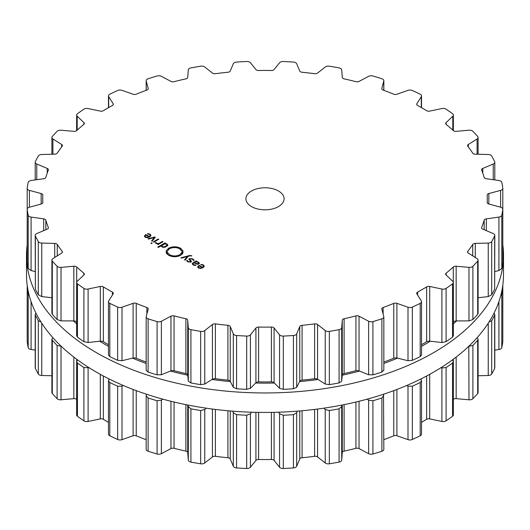 <?xml version="1.0" encoding="UTF-8"?>
<svg xmlns="http://www.w3.org/2000/svg" width="530" height="530" viewBox="0 0 530 530"><rect width="100%" height="100%" fill="white"/><g stroke="black" fill="none" stroke-linecap="round" stroke-linejoin="round"><path stroke-width="0.79" d="M73.392 320.902A224.19 129.433 0 0 0 76.638 323.896A224.19 129.433 0 0 1 73.392 320.902M99.786 341.201A224.19 129.433 0 0 0 108.465 346.368A224.19 129.433 0 0 1 99.786 341.201M132.553 358.134A224.19 129.433 0 0 0 146.167 363.461A224.19 129.433 0 0 1 132.553 358.134M170.441 371.066A224.19 129.433 0 0 0 187.752 375.214A224.19 129.433 0 0 1 170.441 371.066M211.987 379.467A224.19 129.433 0 0 0 230.411 381.593A224.19 129.433 0 0 1 211.987 379.467M255.599 383.024A224.19 129.433 0 0 0 274.401 383.024A224.19 129.433 0 0 1 255.599 383.024M299.589 381.593A224.19 129.433 0 0 0 318.013 379.467A224.19 129.433 0 0 1 299.589 381.593M342.248 375.214A224.19 129.433 0 0 0 359.559 371.066A224.19 129.433 0 0 1 342.248 375.214M383.833 363.461A224.19 129.433 0 0 0 397.447 358.134A224.19 129.433 0 0 1 383.833 363.461M421.535 346.368A224.19 129.433 0 0 0 430.214 341.201A224.19 129.433 0 0 1 421.535 346.368M453.362 323.896A224.19 129.433 0 0 0 456.608 320.902A224.19 129.433 0 0 1 453.362 323.896M26.5 274.739A238.5 137.694 0 0 0 265 412.433A238.5 137.694 0 0 0 503.5 274.739L503.5 255.261A238.5 137.694 0 0 0 502.804 244.774A238.5 137.694 0 0 1 503.5 255.261A238.5 137.694 0 0 1 265 392.962A238.5 137.694 0 0 1 26.5 255.261A238.5 137.694 0 0 0 265 392.962A238.5 137.694 0 0 0 503.5 255.261L503.5 274.739A238.5 137.694 0 0 1 265 412.433A238.5 137.694 0 0 1 26.5 274.739L26.5 255.261A238.5 137.694 0 0 1 27.196 244.774A238.5 137.694 0 0 0 26.5 255.261L26.5 274.739M383.833 439.661A222.282 128.333 0 0 0 388.49 437.912A222.282 128.333 0 0 0 393.764 435.819A2.862 1.65 180 0 1 396.904 435.753L408.001 439.642A3.816 2.206 0 0 0 412.34 439.489A238.5 137.694 0 0 0 416.302 437.654A238.5 137.694 0 0 0 420.197 435.766A3.816 2.206 0 0 0 421.535 434.09L421.535 380.706L420.833 378.976M421.535 422.324A222.282 128.333 0 0 0 422.178 421.953A222.282 128.333 0 0 0 426.637 419.303A2.862 1.65 180 0 1 429.697 418.885L441.894 421.449A3.816 2.206 0 0 0 446.094 420.813A238.5 137.694 0 0 0 449.36 418.561A238.5 137.694 0 0 0 452.547 416.275A3.816 2.206 0 0 0 453.362 414.91L453.362 361.573L452.454 359.87M453.362 399.348A2.862 1.65 180 0 1 456.158 398.653L468.984 399.792A3.816 2.206 0 0 0 472.892 398.692A238.5 137.694 0 0 0 475.337 396.122A238.5 137.694 0 0 0 477.689 393.518A3.816 2.206 0 0 0 478.1 392.518L478.1 339.22L477.192 337.603M478.1 375.757L488.243 375.498A3.816 2.206 0 0 0 491.701 373.981A238.5 137.694 0 0 0 493.231 371.179A238.5 137.694 0 0 0 494.656 368.363A3.816 2.206 0 0 0 494.795 367.767L494.795 314.495L494.066 313.078M494.795 350.085L498.916 349.502A3.816 2.206 0 0 0 501.797 347.627A238.5 137.694 0 0 0 502.354 344.705A238.5 137.694 0 0 0 502.798 341.784A3.816 2.206 0 0 0 502.804 341.611A3.816 2.206 0 0 0 502.798 341.446M27.202 341.446A3.816 2.206 0 0 0 27.196 341.611A3.816 2.206 0 0 0 27.202 341.784A238.5 137.694 0 0 0 27.646 344.705A238.5 137.694 0 0 0 28.203 347.627A3.816 2.206 0 0 0 31.084 349.502L35.205 350.085M35.934 313.078L35.205 314.495L35.205 367.767A3.816 2.206 0 0 0 35.344 368.363A238.5 137.694 0 0 0 36.769 371.179A238.5 137.694 0 0 0 38.299 373.981A3.816 2.206 0 0 0 41.757 375.498L51.9 375.757M52.808 337.603L51.9 339.22L51.9 392.518A3.816 2.206 0 0 0 52.311 393.518A238.5 137.694 0 0 0 54.663 396.122A238.5 137.694 0 0 0 57.108 398.692A3.816 2.206 0 0 0 61.016 399.792L73.842 398.653A2.862 1.65 180 0 1 76.638 399.348M77.546 359.87L76.638 361.573L76.638 414.91A3.816 2.206 0 0 0 77.453 416.275A238.5 137.694 0 0 0 80.639 418.561A238.5 137.694 0 0 0 83.906 420.813A3.816 2.206 0 0 0 88.106 421.449L100.302 418.885A2.862 1.65 180 0 1 103.363 419.303A222.282 128.333 0 0 0 107.822 421.953A222.282 128.333 0 0 0 108.465 422.324M109.167 378.976L108.465 380.706L108.465 434.09A3.816 2.206 0 0 0 109.803 435.766A238.5 137.694 0 0 0 113.698 437.654A238.5 137.694 0 0 0 117.66 439.489A3.816 2.206 0 0 0 121.999 439.642L133.096 435.753A2.862 1.65 180 0 1 136.236 435.819A222.282 128.333 0 0 0 141.51 437.912A222.282 128.333 0 0 0 146.167 439.661M146.214 448.983A3.816 2.206 0 0 0 146.167 449.314A3.816 2.206 0 0 0 148.115 451.235A238.5 137.694 0 0 0 152.574 452.647A238.5 137.694 0 0 0 157.085 454.005A3.816 2.206 0 0 0 161.385 453.667L170.958 448.599A2.862 1.65 180 0 1 174.059 448.314A222.282 128.333 0 0 0 179.935 449.778A222.282 128.333 0 0 0 185.884 451.136A2.862 1.65 180 0 1 187.726 452.613L188.289 460.1A3.816 2.206 0 0 0 190.919 462.094A238.5 137.694 0 0 0 195.769 462.975A238.5 137.694 0 0 0 200.651 463.803A3.816 2.206 0 0 0 204.759 462.981L212.431 456.94A2.862 1.65 180 0 1 215.379 456.303A222.282 128.333 0 0 0 221.633 457.079A222.282 128.333 0 0 0 227.927 457.748A2.862 1.65 180 0 1 230.232 458.98L233.313 466.261A3.816 2.206 0 0 0 236.565 467.924A238.5 137.694 0 0 0 241.62 468.242A238.5 137.694 0 0 0 246.689 468.5A3.816 2.206 0 0 0 250.438 467.235L255.924 460.444A2.862 1.65 180 0 1 258.6 459.49A222.282 128.333 0 0 0 265 459.543A222.282 128.333 0 0 0 271.4 459.49A2.862 1.65 180 0 1 274.076 460.444L279.562 467.235A3.816 2.206 0 0 0 283.311 468.5A238.5 137.694 0 0 0 288.38 468.242A238.5 137.694 0 0 0 293.435 467.924A3.816 2.206 0 0 0 296.687 466.261L299.768 458.98A2.862 1.65 180 0 1 302.073 457.748A222.282 128.333 0 0 0 308.367 457.079A222.282 128.333 0 0 0 314.621 456.303A2.862 1.65 180 0 1 317.569 456.94L325.241 462.981A3.816 2.206 0 0 0 329.349 463.803A238.5 137.694 0 0 0 334.231 462.975A238.5 137.694 0 0 0 339.081 462.094A3.816 2.206 0 0 0 341.711 460.1L342.274 452.613A2.862 1.65 180 0 1 344.116 451.136A222.282 128.333 0 0 0 350.065 449.778A222.282 128.333 0 0 0 355.941 448.314A2.862 1.65 180 0 1 359.042 448.599L368.615 453.667A3.816 2.206 0 0 0 372.915 454.005A238.5 137.694 0 0 0 377.426 452.647A238.5 137.694 0 0 0 381.885 451.235A3.816 2.206 0 0 0 383.833 449.314L383.501 394.234M420.197 435.766L420.197 382.501A238.5 137.694 180 0 1 416.302 384.389A238.5 137.694 180 0 1 412.34 386.231L408.001 386.145L406.642 385.522M420.197 382.501L421.535 380.706M441.894 421.449L441.894 367.952L440.986 367.674M441.894 367.952L446.094 367.555A238.5 137.694 180 0 0 449.36 365.302A238.5 137.694 180 0 0 452.547 363.017L453.362 361.573M381.885 451.235L381.885 397.977L383.786 395.479M381.885 397.977A238.5 137.694 180 0 1 377.426 399.388A238.5 137.694 180 0 1 372.915 400.746L368.615 400.163L367.098 399.176M468.984 399.792L468.805 346.262M341.81 405.099L341.711 406.596L339.081 408.835A238.5 137.694 180 0 1 334.231 409.716A238.5 137.694 180 0 1 329.349 410.538L325.241 409.485L323.856 408.173M468.984 346.295L472.892 345.434A238.5 137.694 180 0 0 475.337 342.857A238.5 137.694 180 0 0 477.689 340.253L478.1 339.22M297.264 411.167L296.687 412.764L293.435 414.665A238.5 137.694 180 0 1 288.38 414.983A238.5 137.694 180 0 1 283.311 415.242L279.562 413.738L278.508 412.214M489.011 322.002L491.701 320.723A238.5 137.694 180 0 0 493.231 317.921A238.5 137.694 180 0 0 494.656 315.105L494.795 314.495M251.492 412.214L250.438 413.738L246.689 415.242A238.5 137.694 180 0 1 241.62 414.983A238.5 137.694 180 0 1 236.565 414.665L233.313 412.764L232.736 411.167M500.757 295.555L501.797 294.369A238.5 137.694 180 0 0 502.354 291.447A238.5 137.694 180 0 0 502.798 288.519L502.486 287.426M206.144 408.173L204.759 409.485L200.651 410.538A238.5 137.694 180 0 1 195.769 409.716A238.5 137.694 180 0 1 190.919 408.835L188.289 406.596L188.19 405.099M162.902 399.176L161.385 400.163L157.085 400.746A238.5 137.694 180 0 1 152.574 399.388A238.5 137.694 180 0 1 148.115 397.977L146.167 395.87L146.167 449.314M146.214 395.479L146.499 394.234M123.357 385.522L121.999 386.145L117.66 386.231A238.5 137.694 180 0 1 113.698 384.389A238.5 137.694 180 0 1 109.803 382.501L108.465 380.706M89.014 367.674L83.906 367.555A238.5 137.694 180 0 1 80.639 365.302A238.5 137.694 180 0 1 77.453 363.017L76.638 361.573M61.195 346.262L57.108 345.434A238.5 137.694 180 0 1 54.663 342.857A238.5 137.694 180 0 1 52.311 340.253L51.9 339.22M38.299 373.981L38.299 320.723L40.989 322.002M38.299 320.723A238.5 137.694 180 0 1 36.769 317.921A238.5 137.694 180 0 1 35.344 315.105L35.205 314.495M28.203 347.627L28.203 294.369L29.243 295.555M28.203 294.369A238.5 137.694 180 0 1 27.646 291.447A238.5 137.694 180 0 1 27.202 288.519L27.196 341.611M27.514 287.426L27.196 288.353M251.511 206.581A19.08 11.017 180 0 1 245.92 198.79A19.08 11.017 180 0 1 265 187.772A19.08 11.017 180 0 1 284.08 198.79A19.08 11.017 180 0 1 272.301 208.966A19.08 11.017 180 0 1 251.511 206.581M416.302 305.234A238.5 137.694 0 0 0 420.197 303.345A3.816 2.206 0 0 0 421.535 301.669A3.816 2.206 0 0 0 421.304 300.921L416.865 293.878A2.862 1.65 180 0 1 416.693 293.309A2.862 1.65 180 0 1 417.587 292.11A222.282 128.333 0 0 0 422.178 289.532A222.282 128.333 0 0 0 426.637 286.889A2.862 1.65 180 0 1 429.697 286.465L441.894 289.029A3.816 2.206 0 0 0 446.094 288.393A238.5 137.694 0 0 0 449.36 286.147A238.5 137.694 0 0 0 452.547 283.855A3.816 2.206 0 0 0 453.362 282.497A3.816 2.206 0 0 0 452.812 281.351L446.075 274.944A2.862 1.65 180 0 1 445.664 274.089A2.862 1.65 180 0 1 446.187 273.129A222.282 128.333 0 0 0 449.818 270.088A222.282 128.333 0 0 0 453.296 266.988A2.862 1.65 180 0 1 456.158 266.232L468.984 267.372A3.816 2.206 0 0 0 472.892 266.272A238.5 137.694 0 0 0 475.337 263.702A238.5 137.694 0 0 0 477.689 261.098A3.816 2.206 0 0 0 478.1 260.098A3.816 2.206 0 0 0 477.099 258.613L468.328 253.088A2.862 1.65 180 0 1 467.579 251.969A2.862 1.65 180 0 1 467.831 251.293A222.282 128.333 0 0 0 470.362 247.901A222.282 128.333 0 0 0 472.727 244.469A2.862 1.65 180 0 1 475.277 243.402L488.243 243.078A3.816 2.206 0 0 0 491.701 241.561A238.5 137.694 0 0 0 493.231 238.758A238.5 137.694 0 0 0 494.656 235.943A3.816 2.206 0 0 0 494.795 235.346A3.816 2.206 0 0 0 493.238 233.571L482.77 229.139A2.862 1.65 180 0 1 481.598 227.807A2.862 1.65 180 0 1 481.671 227.436A222.282 128.333 0 0 0 483.009 223.826A222.282 128.333 0 0 0 484.168 220.195A2.862 1.65 180 0 1 486.308 218.863L498.916 217.081A3.816 2.206 0 0 0 501.797 215.206A238.5 137.694 0 0 0 502.354 212.285A238.5 137.694 0 0 0 502.798 209.363A3.816 2.206 0 0 0 502.804 209.191A3.816 2.206 0 0 0 500.605 207.197L488.839 204.03A2.862 1.65 180 0 1 487.189 202.533A2.862 1.65 180 0 1 487.189 202.486A222.282 128.333 0 0 0 487.282 198.79A222.282 128.333 0 0 0 487.189 195.093A2.862 1.65 180 0 1 487.189 195.047A2.862 1.65 180 0 1 488.839 193.549L500.605 190.383A3.816 2.206 0 0 0 502.804 188.388A3.816 2.206 0 0 0 502.798 188.216A238.5 137.694 0 0 0 502.354 185.295A238.5 137.694 0 0 0 501.797 182.373A3.816 2.206 0 0 0 498.916 180.498L486.308 178.716A2.862 1.65 180 0 1 484.168 177.384A222.282 128.333 0 0 0 483.009 173.754A222.282 128.333 0 0 0 481.671 170.143A2.862 1.65 180 0 1 481.598 169.772A2.862 1.65 180 0 1 482.77 168.441L493.238 164.008A3.816 2.206 0 0 0 494.795 162.233A3.816 2.206 0 0 0 494.656 161.637A238.5 137.694 0 0 0 493.231 158.821A238.5 137.694 0 0 0 491.701 156.019A3.816 2.206 0 0 0 488.243 154.502L475.277 154.177A2.862 1.65 180 0 1 472.727 153.11A222.282 128.333 0 0 0 470.362 149.679A222.282 128.333 0 0 0 467.831 146.287A2.862 1.65 180 0 1 467.579 145.611A2.862 1.65 180 0 1 468.328 144.491L477.099 138.973A3.816 2.206 0 0 0 478.1 137.482A3.816 2.206 0 0 0 477.689 136.482A238.5 137.694 0 0 0 475.337 133.878A238.5 137.694 0 0 0 472.892 131.307A3.816 2.206 0 0 0 468.984 130.208L456.158 131.347A2.862 1.65 180 0 1 453.296 130.592A222.282 128.333 0 0 0 449.818 127.491A222.282 128.333 0 0 0 446.187 124.451A2.862 1.65 180 0 1 445.664 123.49A2.862 1.65 180 0 1 446.075 122.635L452.812 116.229A3.816 2.206 0 0 0 453.362 115.09A3.816 2.206 0 0 0 452.547 113.725A238.5 137.694 0 0 0 449.36 111.439A238.5 137.694 0 0 0 446.094 109.187A3.816 2.206 0 0 0 441.894 108.551L429.697 111.114A2.862 1.65 180 0 1 426.637 110.697A222.282 128.333 0 0 0 422.178 108.047A222.282 128.333 0 0 0 417.587 105.47A2.862 1.65 180 0 1 416.693 104.271A2.862 1.65 180 0 1 416.865 103.701L421.304 96.665A3.816 2.206 0 0 0 421.535 95.91A3.816 2.206 0 0 0 420.197 94.234A238.5 137.694 0 0 0 416.302 92.346A238.5 137.694 0 0 0 412.34 90.511A3.816 2.206 0 0 0 408.001 90.358L396.904 94.247A2.862 1.65 180 0 1 393.764 94.181A222.282 128.333 0 0 0 388.49 92.087A222.282 128.333 0 0 0 383.124 90.073A2.862 1.65 180 0 1 381.779 88.676A2.862 1.65 180 0 1 381.812 88.424L383.786 81.017A3.816 2.206 0 0 0 383.833 80.686A3.816 2.206 0 0 0 381.885 78.765A238.5 137.694 0 0 0 377.426 77.353A238.5 137.694 0 0 0 372.915 75.995A3.816 2.206 0 0 0 368.615 76.333L359.042 81.401A2.862 1.65 180 0 1 355.941 81.686A222.282 128.333 0 0 0 350.065 80.222A222.282 128.333 0 0 0 344.116 78.864A2.862 1.65 180 0 1 342.274 77.387L341.711 69.9A3.816 2.206 0 0 0 339.081 67.906A238.5 137.694 0 0 0 334.231 67.025A238.5 137.694 0 0 0 329.349 66.197A3.816 2.206 0 0 0 325.241 67.018L317.569 73.061A2.862 1.65 180 0 1 314.621 73.697A222.282 128.333 0 0 0 308.367 72.921A222.282 128.333 0 0 0 302.073 72.252A2.862 1.65 180 0 1 299.768 71.02L296.687 63.739A3.816 2.206 0 0 0 293.435 62.076A238.5 137.694 0 0 0 288.38 61.758A238.5 137.694 0 0 0 283.311 61.5A3.816 2.206 0 0 0 279.562 62.765L274.076 69.556A2.862 1.65 180 0 1 271.4 70.51A222.282 128.333 0 0 0 265 70.457A222.282 128.333 0 0 0 258.6 70.51A2.862 1.65 180 0 1 255.924 69.556L250.438 62.765A3.816 2.206 0 0 0 246.689 61.5A238.5 137.694 0 0 0 241.62 61.758A238.5 137.694 0 0 0 236.565 62.076A3.816 2.206 0 0 0 233.313 63.739L230.232 71.02A2.862 1.65 180 0 1 227.927 72.252A222.282 128.333 0 0 0 221.633 72.921A222.282 128.333 0 0 0 215.379 73.697A2.862 1.65 180 0 1 212.431 73.061L204.759 67.018A3.816 2.206 0 0 0 200.651 66.197A238.5 137.694 0 0 0 195.769 67.025A238.5 137.694 0 0 0 190.919 67.906A3.816 2.206 0 0 0 188.289 69.9L187.726 77.387A2.862 1.65 180 0 1 185.884 78.864A222.282 128.333 0 0 0 179.935 80.222A222.282 128.333 0 0 0 174.059 81.686A2.862 1.65 180 0 1 170.958 81.401L161.385 76.333A3.816 2.206 0 0 0 157.085 75.995A238.5 137.694 0 0 0 152.574 77.353A238.5 137.694 0 0 0 148.115 78.765A3.816 2.206 0 0 0 146.167 80.686A3.816 2.206 0 0 0 146.214 81.017L148.188 88.424A2.862 1.65 180 0 1 148.221 88.676A2.862 1.65 180 0 1 146.876 90.073A222.282 128.333 0 0 0 141.51 92.087A222.282 128.333 0 0 0 136.236 94.181A2.862 1.65 180 0 1 133.096 94.247L121.999 90.358A3.816 2.206 0 0 0 117.66 90.511A238.5 137.694 0 0 0 113.698 92.346A238.5 137.694 0 0 0 109.803 94.234A3.816 2.206 0 0 0 108.465 95.91A3.816 2.206 0 0 0 108.696 96.665L113.135 103.701A2.862 1.65 180 0 1 113.307 104.271A2.862 1.65 180 0 1 112.413 105.47A222.282 128.333 0 0 0 107.822 108.047A222.282 128.333 0 0 0 103.363 110.697A2.862 1.65 180 0 1 100.302 111.114L88.106 108.551A3.816 2.206 0 0 0 83.906 109.187A238.5 137.694 0 0 0 80.639 111.439A238.5 137.694 0 0 0 77.453 113.725A3.816 2.206 0 0 0 76.638 115.09A3.816 2.206 0 0 0 77.188 116.229L83.925 122.635A2.862 1.65 180 0 1 84.336 123.49A2.862 1.65 180 0 1 83.813 124.451A222.282 128.333 0 0 0 80.182 127.491A222.282 128.333 0 0 0 76.704 130.592A2.862 1.65 180 0 1 73.842 131.347L61.016 130.208A3.816 2.206 0 0 0 57.108 131.307A238.5 137.694 0 0 0 54.663 133.878A238.5 137.694 0 0 0 52.311 136.482A3.816 2.206 0 0 0 51.9 137.482A3.816 2.206 0 0 0 52.901 138.973L61.672 144.491A2.862 1.65 180 0 1 62.421 145.611A2.862 1.65 180 0 1 62.169 146.287A222.282 128.333 0 0 0 59.638 149.679A222.282 128.333 0 0 0 57.273 153.11A2.862 1.65 180 0 1 54.722 154.177L41.757 154.502A3.816 2.206 0 0 0 38.299 156.019A238.5 137.694 0 0 0 36.769 158.821A238.5 137.694 0 0 0 35.344 161.637A3.816 2.206 0 0 0 35.205 162.233A3.816 2.206 0 0 0 36.762 164.008L47.23 168.441A2.862 1.65 180 0 1 48.402 169.772A2.862 1.65 180 0 1 48.329 170.143A222.282 128.333 0 0 0 46.991 173.754A222.282 128.333 0 0 0 45.832 177.384A2.862 1.65 180 0 1 43.692 178.716L31.084 180.498A3.816 2.206 0 0 0 28.203 182.373A238.5 137.694 0 0 0 27.646 185.295A238.5 137.694 0 0 0 27.202 188.216A3.816 2.206 0 0 0 27.196 188.388A3.816 2.206 0 0 0 29.395 190.383L41.161 193.549A2.862 1.65 180 0 1 42.811 195.047A2.862 1.65 180 0 1 42.811 195.093A222.282 128.333 0 0 0 42.718 198.79A222.282 128.333 0 0 0 42.811 202.486A2.862 1.65 180 0 1 42.811 202.533A2.862 1.65 180 0 1 41.161 204.03L29.395 207.197A3.816 2.206 0 0 0 27.196 209.191A3.816 2.206 0 0 0 27.202 209.363A238.5 137.694 0 0 0 27.646 212.285A238.5 137.694 0 0 0 28.203 215.206A3.816 2.206 0 0 0 31.084 217.081L43.692 218.863A2.862 1.65 180 0 1 45.832 220.195A222.282 128.333 0 0 0 46.991 223.826A222.282 128.333 0 0 0 48.329 227.436A2.862 1.65 180 0 1 48.402 227.807A2.862 1.65 180 0 1 47.23 229.139L36.762 233.571A3.816 2.206 0 0 0 35.205 235.346A3.816 2.206 0 0 0 35.344 235.943A238.5 137.694 0 0 0 36.769 238.758A238.5 137.694 0 0 0 38.299 241.561A3.816 2.206 0 0 0 41.757 243.078L54.722 243.402A2.862 1.65 180 0 1 57.273 244.469A222.282 128.333 0 0 0 59.638 247.901A222.282 128.333 0 0 0 62.169 251.293A2.862 1.65 180 0 1 62.421 251.969A2.862 1.65 180 0 1 61.672 253.088L52.901 258.613A3.816 2.206 0 0 0 51.9 260.098A3.816 2.206 0 0 0 52.311 261.098A238.5 137.694 0 0 0 54.663 263.702A238.5 137.694 0 0 0 57.108 266.272A3.816 2.206 0 0 0 61.016 267.372L73.842 266.232A2.862 1.65 180 0 1 76.704 266.988A222.282 128.333 0 0 0 80.182 270.088A222.282 128.333 0 0 0 83.813 273.129A2.862 1.65 180 0 1 84.336 274.089A2.862 1.65 180 0 1 83.925 274.944L77.188 281.351A3.816 2.206 0 0 0 76.638 282.497A3.816 2.206 0 0 0 77.453 283.855A238.5 137.694 0 0 0 80.639 286.147A238.5 137.694 0 0 0 83.906 288.393A3.816 2.206 0 0 0 88.106 289.029L100.302 286.465A2.862 1.65 180 0 1 103.363 286.889A222.282 128.333 0 0 0 107.822 289.532A222.282 128.333 0 0 0 112.413 292.11A2.862 1.65 180 0 1 113.307 293.309A2.862 1.65 180 0 1 113.135 293.878L108.696 300.921A3.816 2.206 0 0 0 108.465 301.669A3.816 2.206 0 0 0 109.803 303.345A238.5 137.694 0 0 0 113.698 305.234A238.5 137.694 0 0 0 117.66 307.069A3.816 2.206 0 0 0 121.999 307.221L133.096 303.332A2.862 1.65 180 0 1 136.236 303.398A222.282 128.333 0 0 0 141.51 305.492A222.282 128.333 0 0 0 146.876 307.506A2.862 1.65 180 0 1 148.221 308.904A2.862 1.65 180 0 1 148.188 309.156L146.214 316.562A3.816 2.206 0 0 0 146.167 316.894A3.816 2.206 0 0 0 148.115 318.815A238.5 137.694 0 0 0 152.574 320.226A238.5 137.694 0 0 0 157.085 321.584A3.816 2.206 0 0 0 161.385 321.246L170.958 316.178A2.862 1.65 180 0 1 174.059 315.893A222.282 128.333 0 0 0 179.935 317.357A222.282 128.333 0 0 0 185.884 318.722A2.862 1.65 180 0 1 187.726 320.193L188.289 327.679A3.816 2.206 0 0 0 190.919 329.673A238.5 137.694 0 0 0 195.769 330.554A238.5 137.694 0 0 0 200.651 331.382A3.816 2.206 0 0 0 204.759 330.561L212.431 324.519A2.862 1.65 180 0 1 215.379 323.883A222.282 128.333 0 0 0 221.633 324.658A222.282 128.333 0 0 0 227.927 325.327A2.862 1.65 180 0 1 230.232 326.56L233.313 333.84A3.816 2.206 0 0 0 236.565 335.503A238.5 137.694 0 0 0 241.62 335.821A238.5 137.694 0 0 0 246.689 336.08A3.816 2.206 0 0 0 250.438 334.814L255.924 328.024A2.862 1.65 180 0 1 258.6 327.07A222.282 128.333 0 0 0 265 327.123A222.282 128.333 0 0 0 271.4 327.07A2.862 1.65 180 0 1 274.076 328.024L279.562 334.814A3.816 2.206 0 0 0 283.311 336.08A238.5 137.694 0 0 0 288.38 335.821A238.5 137.694 0 0 0 293.435 335.503A3.816 2.206 0 0 0 296.687 333.84L299.768 326.56A2.862 1.65 180 0 1 302.073 325.327A222.282 128.333 0 0 0 308.367 324.658A222.282 128.333 0 0 0 314.621 323.883A2.862 1.65 180 0 1 317.569 324.519L325.241 330.561A3.816 2.206 0 0 0 329.349 331.382A238.5 137.694 0 0 0 334.231 330.554A238.5 137.694 0 0 0 339.081 329.673A3.816 2.206 0 0 0 341.711 327.679L342.274 320.193A2.862 1.65 180 0 1 344.116 318.722A222.282 128.333 0 0 0 350.065 317.357A222.282 128.333 0 0 0 355.941 315.893A2.862 1.65 180 0 1 359.042 316.178L368.615 321.246A3.816 2.206 0 0 0 372.915 321.584A238.5 137.694 0 0 0 377.426 320.226A238.5 137.694 0 0 0 381.885 318.815A3.816 2.206 0 0 0 383.833 316.894A3.816 2.206 0 0 0 383.786 316.562L381.812 309.156A2.862 1.65 180 0 1 381.779 308.904A2.862 1.65 180 0 1 383.124 307.506A222.282 128.333 0 0 0 388.49 305.492A222.282 128.333 0 0 0 393.764 303.398A2.862 1.65 180 0 1 396.904 303.332L408.001 307.221A3.816 2.206 0 0 0 412.34 307.069A238.5 137.694 0 0 0 416.302 305.234M144.339 236.248L145.18 237.202L147.314 237.672L149.718 236.897L151.057 235.492L150.129 234.207L147.565 233.604L147.651 234.008L149.626 234.459L150.341 235.446L149.301 236.526L145.829 234.518L144.332 236.122M150.354 235.346L150.341 236.479L150.354 235.346M152.163 241.163L155.283 237.255L154.767 236.956L147.996 238.758L148.579 239.09L154.409 237.46L151.58 240.825L152.163 241.163M150.891 243.151L151.54 243.528L152.189 243.157L151.534 242.78L150.891 243.151M153.309 241.826L153.839 242.131L158.781 239.275L158.258 238.97L153.309 241.826M156.615 243.27L156.059 242.501L155.297 242.495L156.025 243.462L158.205 243.893L157.549 244.27L158.079 244.575L163.021 241.72L162.491 241.415L159.444 243.177L158.053 243.581L156.615 243.27L156.615 243.727M161.246 246.159L161.246 245.675L162.034 246.934L163.684 247.391L165.148 247.139L167.453 245.801L167.891 244.959L167.102 244.005L164.923 243.555L165.559 243.184L165.029 242.879L157.728 247.099L158.251 247.404L161.213 245.927M166.36 251.558L166.089 251.028L168.5 248.225C172.561 246.311 176.616 246.324 180.664 248.259L183.128 251.107L182.618 250.637L181.816 251.207L179.73 248.795C176.304 247.159 172.873 247.152 169.441 248.769L166.957 251.571L166.36 251.558M169.487 254.711C172.912 256.354 176.344 256.361 179.783 254.738L182.267 251.942L182.857 251.955L183.128 252.479L180.723 255.281C176.656 257.196 172.601 257.189 168.553 255.255L166.089 252.406L166.599 252.876L167.394 252.306L169.487 254.711L169.487 255.718M191.787 255.745L189.714 255.467L180.975 257.792L181.552 258.13L187.388 256.5L184.559 259.866L185.136 260.197L188.263 256.295L190.137 255.804L191.787 256.003M192.867 258.878L189.402 258.574L188.832 259.263L190.303 260.674L190.489 261.74L188.256 261.555L187.282 260.502L186.58 260.502L187.805 261.813L191.005 262.039L191.542 261.363L190.038 259.905L189.919 258.872L192.423 259.157L193.457 260.455L194.179 260.455L192.867 258.878L192.867 259.455M189.554 260.157L189.919 258.872M190.84 262.125L190.84 261.31L190.489 262.257M199.439 263.198L198.419 262.085L196.345 261.529L196.835 261.244L196.305 260.939L192.92 262.893L192.185 263.854L193.238 264.947L195.756 265.523L195.702 265.113L193.702 264.682L192.913 263.841L193.503 263.171L194.053 262.847L197.326 264.304L198.836 263.96L199.439 263.244M197.624 267.007L198.465 267.968L200.598 268.432L202.997 267.657L204.341 266.252L203.407 264.967L200.85 264.364L200.936 264.768L202.91 265.225L203.626 266.212L202.586 267.286L199.114 265.285L197.617 266.881M203.633 267.233L203.633 266.106L203.626 267.239M421.535 301.669L421.535 355.06L420.197 356.604A238.5 137.694 180 0 1 416.302 358.492A238.5 137.694 180 0 1 412.34 360.327L412.34 307.069M383.833 362.063A222.282 128.333 180 0 0 388.49 360.314A222.282 128.333 180 0 0 393.764 358.214A2.862 1.65 180 0 1 394.824 357.949L396.904 358.002L408.001 360.718L412.34 360.327M453.362 282.497L453.362 335.834L452.547 337.113A238.5 137.694 180 0 1 449.36 339.405A238.5 137.694 180 0 1 446.094 341.651L441.894 342.526L429.697 341.141L427.591 341.32A2.862 1.65 180 0 0 426.637 341.704A222.282 128.333 180 0 1 422.178 344.354A222.282 128.333 180 0 1 421.535 344.725M146.167 316.894L146.167 370.344L148.115 372.073A238.5 137.694 180 0 0 152.574 373.491A238.5 137.694 180 0 0 157.085 374.842L161.385 374.743L170.958 370.854L172.926 370.563A2.862 1.65 180 0 1 174.059 370.708A222.282 128.333 180 0 0 179.935 372.173A222.282 128.333 180 0 0 185.884 373.537A2.862 1.65 180 0 1 186.858 373.895L187.726 374.862L188.289 381.176L190.919 382.938A238.5 137.694 180 0 0 195.769 383.819A238.5 137.694 180 0 0 200.651 384.641L204.759 384.058L212.431 379.188L214.219 378.692A2.862 1.65 180 0 1 215.379 378.705A222.282 128.333 180 0 0 221.633 379.473A222.282 128.333 180 0 0 227.927 380.142A2.862 1.65 180 0 1 229.013 380.388L230.232 381.236L233.313 387.337L236.565 388.762A238.5 137.694 180 0 0 241.62 389.086A238.5 137.694 180 0 0 246.689 389.338L250.438 388.311L255.924 382.693L257.461 382.004A2.862 1.65 180 0 1 258.6 381.885A222.282 128.333 180 0 0 265 381.944A222.282 128.333 180 0 0 271.4 381.885A2.862 1.65 180 0 1 272.539 382.004L274.076 382.693L279.562 388.311L283.311 389.338A238.5 137.694 180 0 0 288.38 389.086A238.5 137.694 180 0 0 293.435 388.762L296.687 387.337L299.768 381.236L300.987 380.388A2.862 1.65 180 0 1 302.073 380.142A222.282 128.333 180 0 0 308.367 379.473A222.282 128.333 180 0 0 314.621 378.705A2.862 1.65 180 0 1 315.781 378.692L317.569 379.188L325.241 384.058L329.349 384.641A238.5 137.694 180 0 0 334.231 383.819A238.5 137.694 180 0 0 339.081 382.938L341.711 381.176L342.274 374.862L343.142 373.895A2.862 1.65 180 0 1 344.116 373.537A222.282 128.333 180 0 0 350.065 372.173A222.282 128.333 180 0 0 355.941 370.708A2.862 1.65 180 0 1 357.074 370.563L359.042 370.854L368.615 374.743L372.915 374.842A238.5 137.694 180 0 0 377.426 373.491A238.5 137.694 180 0 0 381.885 372.073L383.786 370.059M453.362 321.75A2.862 1.65 180 0 1 454.104 321.319L456.158 320.902L468.984 320.869L472.892 319.537L472.892 266.272M478.1 260.098L478.1 313.396L477.689 314.356A238.5 137.694 180 0 1 475.337 316.96A238.5 137.694 180 0 1 472.892 319.537M478.1 297.754L488.243 296.575L491.701 294.819L491.701 241.561M494.795 235.346L494.656 289.201A238.5 137.694 180 0 1 493.231 292.023A238.5 137.694 180 0 1 491.701 294.819M494.795 271.546L498.916 270.578L501.797 268.465L501.797 215.206M502.804 188.388L502.798 262.622A238.5 137.694 180 0 1 502.354 265.55A238.5 137.694 180 0 1 501.797 268.465M146.167 362.063A222.282 128.333 180 0 1 141.51 360.314A222.282 128.333 180 0 1 136.236 358.214L136.236 303.398M108.465 301.669L108.465 355.06L109.803 356.604A238.5 137.694 180 0 0 113.698 358.492A238.5 137.694 180 0 0 117.66 360.327L121.999 360.718L133.096 358.002L135.177 357.949A2.862 1.65 180 0 1 136.236 358.214M108.465 344.725A222.282 128.333 180 0 1 107.822 344.354A222.282 128.333 180 0 1 103.363 341.704L103.363 286.889M76.638 282.497L76.638 335.834L77.453 337.113A238.5 137.694 180 0 0 80.639 339.405A238.5 137.694 180 0 0 83.906 341.651L88.106 342.526L100.302 341.141L102.409 341.32A2.862 1.65 180 0 1 103.363 341.704M51.9 260.098L51.9 313.396L52.311 314.356A238.5 137.694 180 0 0 54.663 316.96A238.5 137.694 180 0 0 57.108 319.537L61.016 320.869L73.842 320.902L75.896 321.319A2.862 1.65 180 0 1 76.638 321.75M35.205 235.346L35.344 289.201A238.5 137.694 180 0 0 36.769 292.023A238.5 137.694 180 0 0 38.299 294.819L41.757 296.575L51.9 297.754M27.202 262.29L27.202 262.622A238.5 137.694 180 0 0 27.646 265.55A238.5 137.694 180 0 0 28.203 268.465L31.084 270.578L35.205 271.546M149.301 237.115L149.301 236.526M145.829 235.135L145.829 234.518M154.767 237.904L154.767 236.956M154.409 238.348L154.409 237.46M151.534 243.528L151.534 242.78M158.258 239.58L158.258 238.97M156.059 243.482L156.059 242.501M158.205 244.502L158.205 243.893M162.491 242.024L162.491 241.415M164.923 243.906L164.923 243.555M165.029 243.489L165.029 242.879M166.447 251.558L166.447 251.061M182.042 251.187L182.042 250.716M167.394 254.427L167.394 252.306M167.175 254.221L167.175 252.79M166.599 253.525L166.599 252.876M166.447 253.287L166.447 252.379M182.77 253.373L182.77 252.452M182.267 254.069L182.267 251.942M182.174 254.161L182.174 252.399M181.823 254.506L181.823 252.373M187.388 257.388L187.388 256.5M187.282 261.456L187.282 260.502M194.477 263.092L194.477 262.602L196.345 261.529M196.305 261.853L196.305 260.939M195.702 265.53L195.702 265.113M202.586 267.875L202.586 267.286M199.114 265.894L199.114 265.285M145.18 235.711L145.935 235.068L148.877 236.764L147.771 237.202L145.644 236.936L145.18 235.711L145.041 237.115M148.877 237.301L148.877 236.764M161.908 245.576L164.75 243.932L166.566 244.231L167.082 245.277L164.24 246.92L162.418 246.622L161.908 245.576L161.822 246.801M167.169 246.046L167.169 244.959L167.082 246.119M196.332 261.853L197.955 262.35L198.723 263.152L198.299 263.662L196.027 263.503L196.027 263.966L196.027 263.503L194.477 262.602M198.465 266.471L199.22 265.835L202.162 267.531L201.055 267.968L198.929 267.696L198.465 266.471L198.326 267.882M202.162 268.067L202.162 267.531M412.34 439.489L412.34 386.231M408.001 439.642L408.001 386.145M396.904 435.753L396.904 389.457M393.764 435.819L393.764 390.643M426.637 419.303L426.637 375.989M429.697 418.885L429.697 374.332M446.094 420.813L446.094 367.555M452.547 416.275L452.547 363.017M372.915 454.005L372.915 400.746M368.615 453.667L368.615 400.163M359.042 448.599L359.042 401.276M355.941 448.314L355.941 402.031M453.296 361.129L453.296 359.247M344.116 451.136L344.116 404.635M456.158 398.653L456.158 357.081M342.274 452.613L342.274 405.006M341.711 460.1L341.711 406.596M472.892 398.692L472.892 345.434M339.081 462.094L339.081 408.835M477.689 393.518L477.689 340.253M329.349 463.803L329.349 410.538M325.241 462.981L325.241 409.485M317.569 456.94L317.569 409.047M314.621 456.303L314.621 409.418M302.073 457.748L302.073 410.757M299.768 458.98L299.768 410.962M488.243 375.498L488.243 323.201M296.687 466.261L296.687 412.764M491.701 373.981L491.701 320.723M293.435 467.924L293.435 414.665M494.656 368.363L494.656 315.105M283.311 468.5L283.311 415.242M279.562 467.235L279.562 413.738M274.076 460.444L274.076 412.333M271.4 459.49L271.4 412.386M258.6 459.49L258.6 412.386M255.924 460.444L255.924 412.333M498.916 349.502L498.916 301.603M250.438 467.235L250.438 413.738M501.797 347.627L501.797 294.369M246.689 468.5L246.689 415.242M502.798 341.784L502.798 288.519M236.565 467.924L236.565 414.665M233.313 466.261L233.313 412.764M230.232 458.98L230.232 410.962M227.927 457.748L227.927 410.757M215.379 456.303L215.379 409.418M212.431 456.94L212.431 409.047M204.759 462.981L204.759 409.485M200.651 463.803L200.651 410.538M190.919 462.094L190.919 408.835M188.289 460.1L188.289 406.596M187.726 452.613L187.726 405.006M185.884 451.136L185.884 404.635M174.059 448.314L174.059 402.031M170.958 448.599L170.958 401.276M161.385 453.667L161.385 400.163M157.085 454.005L157.085 400.746M148.115 451.235L148.115 397.977M136.236 435.819L136.236 390.643M133.096 435.753L133.096 389.457M121.999 439.642L121.999 386.145M117.66 439.489L117.66 386.231M109.803 435.766L109.803 382.501M103.363 419.303L103.363 375.989M100.302 418.885L100.302 374.332M88.106 421.449L88.106 367.952M83.906 420.813L83.906 367.555M77.453 416.275L77.453 363.017M76.704 361.129L76.704 359.247M73.842 398.653L73.842 357.081M61.016 399.792L61.016 346.295M57.108 398.692L57.108 345.434M52.311 393.518L52.311 340.253M41.757 375.498L41.757 323.201M35.344 368.363L35.344 315.105M31.084 349.502L31.084 301.603M27.202 341.784L27.202 288.519M420.197 356.604L420.197 303.345M408.001 360.718L408.001 307.221M396.904 358.002L396.904 303.332M417.587 295.024L417.587 292.11M393.764 358.214L393.764 303.398M426.637 341.704L426.637 286.889M383.124 314.058L383.124 307.506M429.697 341.141L429.697 286.465M441.894 342.526L441.894 289.029M446.094 341.651L446.094 288.393M381.885 372.073L381.885 318.815M452.547 337.113L452.547 283.855M372.915 374.842L372.915 321.584M368.615 374.743L368.615 321.246M359.042 370.854L359.042 316.178M446.187 275.05L446.187 273.129M355.941 370.708L355.941 315.893M453.296 282.092L453.296 266.988M344.116 373.537L344.116 318.722M456.158 320.902L456.158 266.232M342.274 374.862L342.274 320.193M468.984 320.869L468.984 267.372M341.711 381.176L341.711 327.679M339.081 382.938L339.081 329.673M477.689 314.356L477.689 261.098M329.349 384.641L329.349 331.382M325.241 384.058L325.241 330.561M317.569 379.188L317.569 324.519M467.831 252.644L467.831 251.293M314.621 378.705L314.621 323.883M472.727 255.857L472.727 244.469M302.073 380.142L302.073 325.327M475.277 257.461L475.277 243.402M299.768 381.236L299.768 326.56M488.243 296.575L488.243 243.078M296.687 387.337L296.687 333.84M293.435 388.762L293.435 335.503M494.656 289.201L494.656 235.943M283.311 389.338L283.311 336.08M279.562 388.311L279.562 334.814M274.076 382.693L274.076 328.024M481.671 228.178L481.671 227.436M271.4 381.885L271.4 327.07M484.168 229.735L484.168 220.195M258.6 381.885L258.6 327.07M486.308 230.636L486.308 218.863M255.924 382.693L255.924 328.024M498.916 270.578L498.916 217.081M250.438 388.311L250.438 334.814M246.689 389.338L246.689 336.08M502.798 262.622L502.798 209.363M236.565 388.762L236.565 335.503M233.313 387.337L233.313 333.84M230.232 381.236L230.232 326.56M227.927 380.142L227.927 325.327M215.379 378.705L215.379 323.883M488.839 204.03L488.839 193.549M212.431 379.188L212.431 324.519M500.605 207.197L500.605 190.383M204.759 384.058L204.759 330.561M200.651 384.641L200.651 331.382M190.919 382.938L190.919 329.673M188.289 381.176L188.289 327.679M187.726 374.862L187.726 320.193M185.884 373.537L185.884 318.722M174.059 370.708L174.059 315.893M482.77 173.065L482.77 168.441M170.958 370.854L170.958 316.178M493.238 179.696L493.238 164.008M161.385 374.743L161.385 321.246M157.085 374.842L157.085 321.584M148.115 372.073L148.115 318.815M146.876 314.058L146.876 307.506M468.328 146.936L468.328 144.491M133.096 358.002L133.096 303.332M477.099 154.223L477.099 138.973M121.999 360.718L121.999 307.221M117.66 360.327L117.66 307.069M109.803 356.604L109.803 303.345M112.413 295.024L112.413 292.11M446.075 124.351L446.075 122.635M100.302 341.141L100.302 286.465M452.812 130.142L452.812 116.229M88.106 342.526L88.106 289.029M83.906 341.651L83.906 288.393M77.453 337.113L77.453 283.855M83.813 275.05L83.813 273.129M76.704 282.092L76.704 266.988M416.865 104.834L416.865 103.701M73.842 320.902L73.842 266.232M421.304 107.544L421.304 96.665M61.016 320.869L61.016 267.372M57.108 319.537L57.108 266.272M52.311 314.356L52.311 261.098M62.169 252.644L62.169 251.293M57.273 255.857L57.273 244.469M381.812 88.927L381.812 88.424M54.722 257.461L54.722 243.402M383.786 90.319L383.786 81.017M41.757 296.575L41.757 243.078M38.299 294.819L38.299 241.561M35.344 289.201L35.344 235.943M48.329 228.178L48.329 227.436M45.832 229.735L45.832 220.195M43.692 230.636L43.692 218.863M31.084 270.578L31.084 217.081M28.203 268.465L28.203 215.206M27.202 262.622L27.202 209.363M41.161 204.03L41.161 193.549M29.395 207.197L29.395 190.383M47.23 173.065L47.23 168.441M36.762 179.696L36.762 164.008M61.672 146.936L61.672 144.491M52.901 154.223L52.901 138.973M83.925 124.351L83.925 122.635M77.188 130.142L77.188 116.229M146.214 90.319L146.214 81.017M148.188 88.927L148.188 88.424M113.135 104.834L113.135 103.701M108.696 107.544L108.696 96.665M145.591 235.293L145.591 234.657M150.129 234.843L150.129 234.207M148.917 234.154L148.917 233.723M159.444 243.787L159.444 243.177M167.102 244.701L167.102 244.005M180.664 249.451L180.664 248.259M168.5 249.438L168.5 248.225M179.783 255.751L179.783 254.738M189.714 255.917L189.714 255.467M189.402 260.044L189.402 258.574M188.256 262.039L188.256 261.555M190.8 261.151L190.8 260.422M190.038 260.488L190.038 259.905M198.419 262.668L198.419 262.085M192.92 263.748L192.92 262.893M194.676 265.503L194.676 265.079M193.702 265.185L193.702 264.682M198.876 266.06L198.876 265.417M203.407 265.603L203.407 264.967M202.202 264.914L202.202 264.49M145.644 237.427L145.644 236.936M147.771 237.619L147.771 237.202M162.418 247.126L162.418 246.622M164.24 247.358L164.24 246.92M165.903 246.821L165.903 246.238M198.299 264.198L198.299 263.662M198.929 268.187L198.929 267.696M201.055 268.379L201.055 267.968M502.804 288.353L502.804 341.611M502.804 285.226L502.804 320.809M27.196 285.226L27.196 320.809M383.833 316.894L383.833 370.344M487.282 198.79L487.282 202.95M494.795 162.233L494.795 179.915M478.1 137.482L478.1 154.243M453.362 115.09L453.362 130.652M421.535 95.91L421.535 107.676M383.833 80.686L383.833 90.339M27.196 188.388L27.196 262.456M42.718 198.79L42.718 202.95M35.205 162.233L35.205 179.915M51.9 137.482L51.9 154.243M76.638 115.09L76.638 130.652M146.167 80.686L146.167 90.339M108.465 95.91L108.465 107.676M192.913 264.742L192.913 263.841M198.723 264.019L198.723 263.152"/></g></svg>
